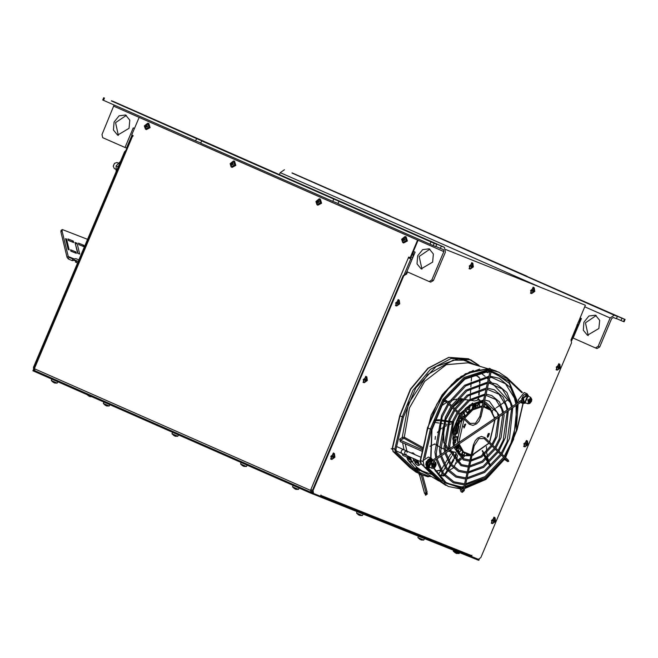 <?xml version="1.0" encoding="UTF-8"?>
<svg xmlns="http://www.w3.org/2000/svg" width="658" height="658" viewBox="0 0 658 658"><rect width="100%" height="100%" fill="white"/><g stroke="black" fill="none" stroke-linecap="round" stroke-linejoin="round"><path stroke-width="0.99" d="M425.915 239.413L420.561 237.11L425.915 239.413M126.895 107.649L121.541 105.338L126.895 107.649M338.006 203.454L332.784 201.364L333.754 199.07L347.202 204.622L338.903 201.332L337.932 203.635L433.227 245.566L435.785 246.586L436.764 244.282L429.032 240.853L434.79 243.23L441.362 246.125L440.391 248.428L435.859 246.429M200.797 142.983L195.574 140.902L196.545 138.599L209.984 144.151L201.685 140.87L200.715 143.173L332.784 201.364M111.408 100.913L196.545 138.599M103.725 97.68L102.755 99.975L103.52 100.337L195.574 140.902M338.903 201.332L430.949 241.897L429.978 244.2M201.685 140.87L333.754 199.07M433.227 245.566L434.206 243.263L436.764 244.282M114.665 102.031L111.473 100.756M434.206 243.263L430.949 241.897M441.362 246.125L444.495 247.375L445.376 252.203L433.383 280.588L431.845 279.979L429.205 281.542L406.866 271.696L415.124 252.137L413.413 251.381L412.911 257.377M134.471 128.458L133.261 127.923L125.004 147.491L102.706 137.662L101.957 134.602L114.105 105M431.845 279.979L443.837 251.595L113.949 106.226M432.61 262.114L421.161 268.892L417.007 263.817L417.641 255.83L422.683 249.604L429.197 248.782L433.383 253.98L432.61 262.114M129.026 128.335L117.576 135.112L113.415 130.037L114.048 122.051L119.098 115.816L125.604 115.002L129.791 120.2L129.026 128.335M440.391 248.428L443.484 249.662L443.837 251.595M429.255 281.558L430.743 282.15L433.383 280.588M429.937 249.143L419.171 256.439L421.951 269.147M126.352 115.364L115.586 122.659L118.366 135.367M125.004 147.491L126.533 148.099L132.011 135.129M414.178 254.375L414.927 252.047M606.503 311.522L601.149 309.211L606.503 311.522M307.492 179.749L302.129 177.446L307.492 179.749M625.1 319.467L624.516 319.253L623.545 321.556L624.129 321.77L625.1 319.467L527.058 276.459M527.14 276.278L389.849 215.997M595.523 347.942L597.012 348.543L599.652 346.98L611.636 318.595L613.314 317.469L616.381 318.694L617.352 316.391L609.629 312.953L621.958 318.233L620.987 320.536L616.447 318.538M291.996 173.021L614.284 315.166L610.106 317.978L584.699 306.784M292.07 172.857L389.923 215.816M623.545 321.556L620.987 320.536M624.516 319.253L621.958 318.233M617.352 316.391L614.284 315.166M577.263 324.378L578.456 324.896L581.187 318.431L577.971 322.708M596.206 315.527L585.439 322.831L588.219 335.539M599.652 346.98L598.114 346.363L595.424 347.909L573.126 338.08L581.392 318.521L579.994 317.904M598.879 328.498L587.43 335.284L583.276 330.209L583.901 322.214L588.951 315.988L595.457 315.174L599.652 320.372L598.879 328.498M279.37 174.609L280.218 172.61L284.396 169.797M598.114 346.363L610.106 317.978M577.502 325.365L576.926 325.184L577.502 325.365M577.535 324.493L577.214 325.241M139.167 117.354L131.715 134.997L133.138 135.63L132.817 136.395L132.019 136.033L34.167 367.682L34.677 367.921L34.701 370.627L310.847 492.316L310.823 489.61L408.717 257.064L410.658 257.903L418.11 240.26L139.167 117.354L417.6 240.055L410.148 257.697M132.019 136.033L132.842 136.346M34.685 370.61L33.583 370.133L33.912 369.36M311.324 489.832L311.185 491.551L312.221 492.003M409.218 257.286L408.906 258.035L412.081 259.342M408.676 257.961L412.072 259.359M407.483 271.968L406.537 274.205L405.715 273.851L403.206 275.546L312.476 490.317L310.823 489.61M312.262 492.242L312.015 492.826L310.872 492.324L311.176 491.542M408.906 258.035L408.396 257.829M312.015 492.826L313.027 493.229M310.93 491.181L312.196 491.74M418.11 240.26L417.6 240.055M571.012 339.882L571.58 342.793L480.85 557.573L478.341 559.259L470.98 556.265M320.578 495.811L320.94 494.972L320.413 496.206L313.578 493.475L313.052 490.572L312.476 490.317L313.002 493.22L313.545 493.459M405.715 273.851L406.915 271.721M584.765 305.008L445.82 249.53L584.765 305.008M456.644 461.406L460.345 458.083M461.184 457.261L462.706 455.698M313.052 490.572L403.773 275.792L406.282 274.106M571.054 339.898L585.34 305.263M320.874 495.4L471.794 555.656L471.959 555.278L471.539 556.545M406.537 274.205L405.97 273.958M471.794 555.656L470.824 556.232L320.43 496.181L470.824 556.232M313.307 493.352L33.591 370.117M33.221 369.993L32.9 370.758L33.665 371.12L309.244 492.554L478.243 560.106L478.489 559.308M471.251 556.421L320.421 496.19M478.243 560.106L478.835 560.32L479.156 559.555M126.048 150.172L124.527 151.825L33.476 367.37L33.632 370.01M33.829 369.541L34.043 367.625L125.604 151.217M78.861 259.926L75.974 258.66L72.816 259.087L68.284 256.554L62.099 231.09L62.387 229.535L61.12 230.267L60.832 231.822L67.017 257.286L68.259 258.898L72.232 260.65L75.349 260.206L78.212 261.465L76.04 260.502L75.399 262.024L77.562 262.994M74.683 252.705L70.891 251.126M72.059 241.897L68.267 240.318M78.088 253.42L75.349 243.797M82.546 246.084L78.754 244.505M77.06 243.246L79.692 254.054L77.644 253.24L75.02 242.432L77.06 243.246L75.793 243.978M78.771 244.579L78.425 243.139L83.796 245.286L84.142 246.725L78.771 244.579M82.53 246.01L83.796 245.286M81.173 254.449L81.337 254.062M66.573 239.06L69.205 249.867L68.177 249.456L65.553 238.648L66.573 239.06L65.767 239.528M68.284 240.392L67.938 238.953L73.309 241.099L73.655 242.539L68.284 240.392M72.043 241.823L73.309 241.099M70.916 251.2L70.562 249.76L75.933 251.907L76.287 253.346L70.916 251.2M74.667 252.631L75.933 251.907M62.387 229.535L87.572 239.306M72.174 260.617L72.882 259.112M452.77 451.775L450.648 450.664M448.871 449.291L444.956 443.591M443.862 440.317L443.599 427.281M445.334 420.602L452.375 407.902M453.123 407.006L461.719 399.932M472.28 409.276L473.324 404.061M475.479 402.951L475.635 403.872L473.406 404.629M485.407 403.938L484.559 406.241M490.802 409.893L490.967 408.922L485.514 403.658M492.209 411.398L492.521 412.204M462.525 451.931L461.266 454.818L462.163 454.168L462.763 452.145M458.527 448.106L455.805 449.554L461.266 454.818M454.958 447.185L455.599 446.774L456.636 448.846M453.313 437.677L452.91 437.973M455.936 423.941L455.311 423.999L453.173 434.823M457.285 420.816L456.742 420.618L457.145 421.104M473.332 404.76L472.847 408.741M465.683 410.296L467.213 413.01L471.202 409.852M463.775 412.517L465 415.182L463.66 417.147M462.985 418.11L460.748 421.712L458.651 420.668M454.407 434.362L457.433 433.194L458.947 425.981L456.594 425.512M457.532 440.375L457.252 436.583L454.094 437.504M455.599 446.774L455.443 446.363M475.635 403.872L476.441 405.805M475.265 407.458L475.816 405.279L475.15 404.333L473.579 404.826M472.707 406.8L473.612 408.297M491.049 409.482L490.967 408.922M487.323 437.077L488.886 433.466L488.187 433.943M487.315 435.917L487.57 437.035L487.627 434.938L488.935 433.482M456.175 449.192L455.805 449.554M455.871 446.659L456.57 448.147L458.511 447.201L458.897 446.354M456.874 424.772L457.318 425.158L459.062 421.194L458.42 421.136M463.487 416.983L464.729 414.91L463.627 412.714M473.151 404.16L472.099 409.054L467.114 412.5L465.7 410.271L466.917 412.706M460.246 421.498L462.813 417.945M458.766 420.429L460.246 421.457L459.424 420.536M463.487 426.269L464.161 427.618L463.495 426.244M475.578 403.346L475.594 402.902M490.975 409.095L490.481 409.547M461.34 454.744L456.109 449.274M457.886 442.85L457.647 443.369M458.503 425.775L457.178 432.964L454.407 434.321M455.41 424.032L455.838 424.204M463.594 412.747L464.671 414.885L463.446 416.942M471.564 409.589L466.917 412.755M457.392 443.541L456.578 444.084M456.899 436.567L457.581 440.827M456.586 425.545L457.039 425.858M459.366 420.511L458.782 420.396M462.763 417.896L460.312 421.548M474.755 407.096L473.776 407.458L473.39 406.907L474.78 405.172L475.175 406.134M488.351 436.558L489.215 434.247M457.919 446.955L456.94 447.308L457.145 445.211M457.343 445.079L457.943 445.022L458.338 445.992M458.659 423.958L457.919 424.369L457.294 423.703M457.935 422.181L458.692 422.033L459.087 422.995M459.753 422.329L458.692 424.846M475.857 405.698L475.142 405.509M474.023 405.32L473.324 405.262M456.183 445.861L456.57 446.19M457.902 447.07L458.412 447.341M458.568 424.936L459.728 422.181M462.261 399.39L462.335 398.666L459.325 400.418L452.605 406.504M441.279 454.407L440.745 450.919L446.025 418.504L451.849 407.409M442.76 427.971L443.788 443.023M445.03 445.844L448.016 449.866M448.978 450.722L449.579 451.182M451.075 452.128L452.079 452.614L452.597 451.701L455.632 452.268M480.044 400.286L478.473 399.003M435.925 444.142L439.281 446.881M440.473 447.498L444.158 449.126M510.46 402.811L492.834 383.959M491.411 382.479L489.239 380.275M488.261 379.312L486.287 377.445M485.119 376.392L480.422 372.56M495.458 417.863L494.701 417.855M494.577 417.304L496.436 417.205M462.335 398.666L458.231 398.921M456.488 399.159L451.618 400.286M449.702 400.952L447.711 401.799M446.601 402.342L440.852 406.29M468.628 399.965L463.709 399.612M470.305 400.196L474.665 400.977L477.338 400.245L478.884 397.555L478.999 396.001M479.09 394.767L479.427 390.178M479.517 388.944L479.855 384.354M479.945 383.12L479.945 378.63M472.954 374.887L476.647 375.595L479.435 377.56M478.884 397.555L477.494 400.113M478.58 397.802L478.703 396.083M478.794 394.849L479.123 390.26M479.213 389.026L479.542 384.445M479.633 383.203L479.575 378.737M479.024 377.684L476.647 375.595M472.707 374.994L476.318 375.841M473.118 375.216L472.444 375.109M441.502 428.169L437.364 432.438M435.473 436.46L435.103 439.38M446.576 425.627L442.974 427.207M451.585 423.768L448.008 424.994M429.97 446.288L434.765 443.911M452.408 421.646L449.389 421.202M448.197 421.03L445.186 420.585M444.002 420.413L440.992 419.969M434.782 419.886L439.807 419.804M453.551 421.918L453.707 422.913L453.263 422.625M452.967 423.382L453.707 422.913M452.095 422.42L449.085 421.975M447.901 421.803L444.89 421.359M443.706 421.186L440.704 420.75M439.519 420.594L434.477 420.775M441.97 475.759L438.861 475.002L443.147 475.989L442.505 475.586L443.558 475.29M448.838 470.577L453.197 468.044M454.012 467.213L455.994 462.385M456.282 461.044L457.557 455.287M440.556 470.988L438.376 474.689L442.505 475.586M456.611 453.962L455.665 456.644L455.023 456.233L453.954 458.174M453.321 459.317L450.862 463.791M450.245 464.902L447.794 469.351M447.185 470.454L444.479 474.574M455.023 456.233L455.961 452.885M455.665 456.644L454.439 458.873M453.823 459.991L451.363 464.441M450.763 465.543L448.312 469.976M447.711 471.062L444.948 475.134M443.994 475.808L443.147 475.989M438.45 474.755L438.861 475.002M488.82 461.702L487.71 458.149M487.405 456.825L486.78 452.794M486.64 451.265L486.468 446.65M482.158 450.812L483.474 453.041L482.758 453.469L483.293 454.382M485.612 458.47L483.885 455.402L485.645 458.437M486.246 459.457L487.997 462.467M488.59 463.495L490.424 466.39M489.716 465.601L490.268 466.489M482.758 453.469L483.268 454.407M483.474 453.041L483.934 453.839M484.535 454.867L486.287 457.869M486.887 458.906L488.623 461.891M489.223 462.919L490.934 465.913M489.289 462.862L489.659 463.66M479.065 366.087L478.999 365.363L470.766 359.827L451.232 358.404L430.505 369.327L412.953 390.276L402.277 416.859L399.751 415.667L410.411 389.158L427.947 368.266L448.731 357.36L468.48 358.816L448.945 357.401L428.218 368.315L410.666 389.273L399.99 415.848L392.546 448.205L393.213 451.659L410 467.69L416.062 472.131M435.448 471.169L440.284 470.511M455.747 463.545L456.611 462.936M457.573 462.229L461.562 458.939M462.459 458.116L464.507 456.126M420.487 474.171L416.103 472.156L409.778 467.476M478.761 365.996L459.185 358.495L436.172 366.522L415.782 387.949L403.428 417.114L395.976 449.463L396.511 452.227L415.659 470.281L414.68 470.75L422.395 475.027L428.35 476.713M431.409 474.311L422.14 470.996L419.779 469.417L418.743 469.853L419.212 472.271L418.249 472.757L419.212 472.271L428.687 476.244L427.947 476.803L421.227 474.508M427.494 474.188L418.743 469.853L416.448 467.139L415.354 468.677L416.012 470.815L418.052 472.419L417.139 467.682L416.621 467.517L416.465 468.134L417.394 472.378M400.492 441.773L399.653 439.24L402.573 437.356L404.349 437.282L423.217 447.785M419.779 469.417L417.024 467.41M414.992 454.637L413.018 452.836L411.234 452.984M420.339 456.997L418.71 456.274M400.138 441.617L400.36 440.177L403.979 438.286L422.962 448.888M479.682 369.023L461.2 376.351L444.282 392.308L427.461 427.873L425.397 439.305M423.991 466.645L437.702 479.896L448.402 486.484L440.301 481.039L441.312 480.603L428.391 468.257M488.121 368.85L469.812 371.869L451.701 384.346L436.822 404.185L427.692 428.062L420.322 460.361L420.972 463.709M413.602 460.074L412.862 458.248M420.824 463.61L420.191 461.645M414.54 460.534L413.569 460.008L413.668 458.601M407.944 458.692L408.988 457.581L410.839 460.329L407.944 458.692M415.379 461.965L416.424 460.855L418.274 463.61L415.379 461.965M410.806 459.983L408.807 458.585L409.301 457.746M418.249 463.298L416.169 461.867L416.703 461.003M425.792 493.327L426.22 494.915L425.529 495.244L424.986 493.549M419.549 475.01L424.525 493.27L426.047 492.85L421.03 474.418M426.006 492.678L427.149 491.995L422.543 475.092M426.894 492.472L427.322 494.059L426.631 494.388L426.088 492.694M420.635 474.245L420.775 474.747L419.195 474.706L418.825 473.365M528.251 395.664L527.255 394.405L524.714 394.422L523.242 395.59L521.605 399.019L527.535 395.228M524.179 402.844L522.436 401.561M528.818 396.387L527.157 393.829L521.177 400.681L522.436 400.393M520.848 401.01L521.177 400.681L521.564 401.742M521.449 401.832L522.896 403.51L525.898 403.009M428.465 467.402L431.829 459.786M431.944 459.835L432.067 459.416L429.641 458.733L428.111 459.588L426.145 462.615L425.816 464.416L426.705 467.18L429.287 467.632M432.75 460.452L433.457 461.184L521.621 401.717M430.2 467.567L427.19 468.068L426.121 461.817L431.459 458.387L432.939 460.164M520.799 400.771L521.202 400.664M519.277 401.791L518.274 399.875L524.155 392.505L527.157 393.829M520.749 400.5L521.177 400.681M431.459 458.387L428.457 457.063L423.119 460.493L424.188 466.744L427.19 468.068M463.775 427.708L465.37 424.089M464.638 424.361L465.815 424.171L464.137 427.98L464.638 424.361M488.187 433.729L489.355 433.54L487.677 437.348L488.187 433.729M461.151 486.755L462.113 487.06L461.151 486.755M473.505 445.047L474.467 445.359L478.835 438.647L484.23 438.532L484.93 437.619L484.938 438.228M474.303 445.227L464.203 490.597L463.067 490.342L473.332 445.096L474.303 445.4M504.596 458.165L503.987 458.741M444.027 400.418L443.311 400.549L444.545 401.734L445.441 401.29M470.059 423.341L470.108 424.056L469.351 424.245L470.149 423.999M479.986 416.473L480.784 416.827M486.92 372.494L487.455 370.117L488.59 370.372L488.047 372.749L487.085 372.444M531.722 399.908L530.595 397.259L531.853 399.422L531.475 401.421L529.674 403.56L527.741 403.732L525.174 402.597L528.029 396.124L530.595 397.259L527.741 403.732L530.455 402.778M530.858 400.146L530.109 401.915L528.711 402.392L528.061 401.1L528.81 399.324L530.208 398.847L530.858 400.146L529.205 399.192M528.201 401.388L529.427 399.513M528.678 401.29L530.109 401.915M420.191 461.48L401.75 453.354L401.084 451.857L401.874 450.056L403.428 449.537L421.03 457.294M436.024 464.466L434.897 461.817L435.917 462.903L436.09 464.885L435.135 467.081L433.967 468.118L432.043 468.29L429.468 467.155L429.024 462.442L432.322 460.682L434.897 461.817L431.599 463.577L432.043 468.29L434.757 467.336M432.396 465.305L433.359 463.66L434.716 463.528L435.111 465.05L434.157 466.703L432.791 466.826L432.396 465.305M432.594 466.07L434.157 466.703M432.725 466.07L433.688 464.425L435.111 465.05M433.688 464.425L433.392 463.66M456.636 553.518L455.032 552.695M455.163 552.778L453.239 551.067L459.103 553.543L459.58 552.654M456.52 553.411L459.103 553.543M106.752 405.986L105.148 405.163M105.486 405.443L103.355 403.535L109.228 406.011L109.911 404.719M54.729 383.055L53.125 382.232M53.249 382.314L51.332 380.604L57.197 383.088L57.879 381.788M175.365 436.213L173.753 435.399M172.445 432.273L171.968 433.77L177.833 436.246L178.515 434.946M174.099 435.67L171.968 433.77M243.97 466.448L242.366 465.625M242.489 465.708L240.573 463.997L246.437 466.481L247.128 465.181M243.855 466.349L246.437 466.481M296.001 489.379L294.389 488.557M294.521 488.631L292.596 486.928L298.469 489.404L299.151 488.113M90.056 396.568L88.452 395.754M88.789 396.026L86.996 394.619M359.918 515.485L358.306 514.671M358.651 514.951L356.521 513.034L362.385 515.518L363.117 514.137M421.309 540.004L419.697 539.182M419.829 539.256L417.904 537.553L423.777 540.029L424.509 538.647M533.893 291.453L534.477 290.91L533.227 290.375L534.173 290.795L533.745 289.24L533.358 290.285L532.47 290.104L532.19 290.754L532.947 291.264L532.478 292.259L533.893 291.453L532.569 290.918M530.628 290.466L534.23 287.76L534.757 291.387L531.672 293.575L530.628 290.466M534.197 291.568L532.972 291.042M534.189 289.421L533.696 289.545M532.519 290.894L532.799 290.244M532.667 291.988L532.914 292.432M531.672 293.575L530.471 293.205L533.153 287.127L534.23 287.76M472.502 266.942L473.086 266.4L471.827 265.865L472.781 266.284L472.362 264.73L471.967 265.766L471.079 265.593L470.807 266.243L471.334 266.474L470.799 266.243L471.556 266.753L471.087 267.748L472.502 266.942L471.177 266.408M469.236 265.955L472.839 263.249L473.365 266.877L470.281 269.064L469.236 265.955M472.806 267.058L471.58 266.531M472.798 264.911L472.304 265.034M471.128 266.383L471.408 265.733M471.276 267.469L471.523 267.921M470.281 269.064L469.08 268.694L471.761 262.616L472.839 263.249M525.981 444.273L525.438 444.035L526.186 444.545L525.717 445.54L527.14 444.734L525.816 444.199M523.867 443.755L527.477 441.049L528.004 444.668L524.911 446.856L523.867 443.755M525.964 444.265L525.429 444.051L525.709 443.393L526.606 443.566L526.992 442.53L527.436 442.702L527.288 443.385L526.852 443.188M527.14 444.734L527.724 444.191L527.288 443.385M527.445 444.849L526.211 444.331M527.412 444.076L526.416 443.632M527.436 442.702L526.935 442.826M525.767 444.183L526.046 443.525M525.915 445.269L526.161 445.721M524.911 446.856L523.719 446.494L526.4 440.416L527.477 441.049M558.379 367.567L557.844 367.329L558.593 367.838L558.124 368.834L559.539 368.028L558.214 367.493M556.273 367.049L559.876 364.343L560.402 367.962L557.318 370.15L556.273 367.049M558.371 367.559L557.836 367.345L558.116 366.687L559.004 366.86L559.399 365.823L559.687 366.679L559.251 366.481M559.539 368.028L560.123 367.485L559.687 366.679M559.843 368.143L558.617 367.625M559.818 367.37L558.815 366.925M559.835 365.996L559.341 366.119M558.165 367.477L558.445 366.819M558.313 368.562L558.56 369.015M557.318 370.15L556.117 369.788L558.798 363.709L559.876 364.343M494.446 519.91L494.594 519.236L494.882 520.091L493.311 520.1L493.031 520.758L493.697 521.671L494.742 521.44L493.41 520.906M494.142 521.843L493.755 522.427L493.319 522.246L493.697 521.671M491.468 520.462L495.071 517.756L495.597 521.375L492.513 523.562L491.468 520.462M494.742 521.44L495.318 520.897L494.068 520.363L495.013 520.782L494.882 520.091M495.038 521.564L493.813 521.037M495.03 519.409L494.536 519.532M493.368 520.889L493.64 520.231M493.508 521.975L493.755 522.427M492.513 523.562L491.312 523.2L493.994 517.122L495.071 517.756M365.33 380.127L364.795 379.896L365.461 380.826L366.498 380.595L365.174 380.061M365.906 380.998L365.519 381.574L365.083 381.401L365.461 380.826M363.232 379.608L366.835 376.911L367.361 380.53L364.277 382.717L363.232 379.608M365.338 380.135L364.795 379.913L365.075 379.247L365.963 379.427L366.358 378.383L366.646 379.238L366.21 379.049M366.498 380.595L367.082 380.053L366.646 379.238M366.802 380.711L365.577 380.184M366.769 379.929L365.774 379.493M366.794 378.564L366.3 378.687M365.124 380.036L365.404 379.386M365.272 381.13L365.519 381.574M364.277 382.717L363.076 382.347L365.758 376.269L366.835 376.911M398.608 302.359L398.756 301.677L399.044 302.532L397.473 302.54L397.193 303.206L397.868 304.119L398.904 303.889L397.58 303.354M398.304 304.292L397.481 304.695L397.868 304.119M395.631 302.902L399.241 300.196L399.768 303.823L396.675 306.011L395.631 302.902M398.904 303.889L399.488 303.346L399.044 302.532M399.209 304.004L397.975 303.478M399.2 301.858L398.699 301.981M397.531 303.33L397.802 302.68M397.671 304.424L397.925 304.868M396.675 306.011L395.483 305.641L398.156 299.563L399.241 300.196M332.94 456.841L332.397 456.603L333.063 457.532L334.099 457.302L332.775 456.767M333.499 457.705L332.677 458.108L333.063 457.532M330.826 456.315L334.437 453.617L334.963 457.236L331.871 459.424L330.826 456.315M332.923 456.833L332.389 456.619L332.668 455.953L333.565 456.134L333.951 455.089L334.396 455.27L334.239 455.945L333.812 455.755M334.099 457.302L334.683 456.759L334.239 455.945M334.404 457.417L333.17 456.899M334.371 456.644L333.376 456.2M334.396 455.27L333.894 455.394M332.726 456.751L333.006 456.093M332.866 457.836L333.121 458.281M331.871 459.424L330.678 459.062L333.351 452.975L334.437 453.617M403.51 239.726L402.318 239.232L403.905 239.948L404.193 239.273M402.68 239.397L402.852 240.129L404.563 240.219L404.843 239.561L404.094 238.583L402.597 238.574L402.318 239.232M403.346 240.343L403.19 241.009L402.852 240.129M402.696 240.795L403.28 240.598M401.651 239.273L405.007 236.551L406.241 240.548L402.655 242.44L401.651 239.273M403.601 238.369L403.971 237.777L404.464 237.999L404.094 238.583M404.242 238.328L403.971 237.777M405.007 236.551L406.076 236.822L407.36 241.001L403.617 242.983L402.655 242.44M146.232 126.352L145.04 125.859L146.627 126.575L146.915 125.9M145.402 126.023L145.574 126.747L147.285 126.846L147.565 126.188L146.742 125.637L147.178 124.625L146.693 124.403L145.04 125.859M146.068 126.969L145.912 127.636L145.418 127.422L145.574 126.747M145.418 127.422L146.002 127.224M144.373 125.9L147.729 123.178L148.963 127.175L145.377 129.067L144.373 125.9M146.964 124.954L146.693 124.403M147.729 123.178L148.798 123.449L150.082 127.627L146.339 129.61L145.377 129.067M231.986 164.146L230.794 163.645L232.389 164.36L232.677 163.686M231.155 163.809L231.336 164.541L232.471 164.393M231.83 164.755L231.665 165.429L231.336 164.541M231.172 165.216L231.764 165.01M230.136 163.686L233.491 160.971L234.717 164.969L231.139 166.861L230.136 163.686M230.794 163.645L231.073 162.987L232.299 163.497L231.443 163.159L232.447 162.197L232.94 162.411L232.496 163.431L233.319 163.982L233.039 164.64L232.455 164.385M232.726 162.748L232.447 162.197M233.491 160.971L234.552 161.243L235.844 165.421L232.101 167.395L231.139 166.861M317.748 201.932L316.556 201.438L318.151 202.154L318.431 201.48M316.917 201.603L317.592 202.549L318.809 202.409L318.233 202.179L318.809 202.409L319.081 201.767L318.332 200.789L317.197 200.945L318.053 201.29L316.835 200.78L316.556 201.438M317.592 202.549L317.427 203.223L317.098 202.335M316.934 203.001L317.518 202.804M315.889 201.48L319.245 198.765L320.479 202.754L316.901 204.646L315.889 201.48M317.839 200.575L318.702 200.205L318.332 200.789M318.48 200.534L318.209 199.991M319.245 198.765L320.314 199.029L321.606 203.207L317.855 205.189L316.901 204.646M115.685 169.213L114.319 168.613L113.25 166.227L114.517 163.34L117.001 162.518L118.358 163.118M114.402 163.472L113.266 166.055M120.134 161.703L116.112 165.923L116.104 171.754M116.112 165.923L118.185 166.836M429.962 467.567L428.646 467.476L427.766 462.648L432.002 459.86L432.956 460.773M428.646 467.476L428.07 467.229L427.19 462.393L431.434 459.605L432.002 459.86M525.668 403.009L524.344 402.918L523.472 398.09L527.708 395.302L528.662 396.215M524.344 402.918L523.776 402.671L522.896 397.835L527.132 395.047L527.708 395.302M524.73 402.68L528.144 395.853L527.568 395.606L524.845 402.408M528.144 395.853L528.909 396.511M526.055 402.992L524.92 402.803M429.024 467.238L432.438 460.411L431.87 460.164L429.139 466.966M432.438 460.411L433.211 461.069M430.357 467.55L429.353 467.427M407.228 452.416L406.554 450.919L404.645 451.914L404.876 454.727L406.43 454.217M412.739 257.78L411.028 257.023L412.739 257.78M103.52 100.337L104.49 98.034M114.541 101.982L444.438 247.35M541.057 287.554L280.218 172.61M577.625 325.463L571.415 340.153M132.529 136.272L34.677 367.921M34.356 368.694L310.502 490.383M410.847 258.874L404.44 274.032M310.831 492.299L34.726 370.635M403.206 275.546L403.773 275.792M33.665 371.12L33.994 370.347M309.564 491.789L309.244 492.554M312.492 493.919L312.813 493.155M34.043 367.625L33.476 367.37M124.527 151.825L125.094 152.08M76.163 262.377L76.813 260.848M60.832 231.822L62.099 231.09M67.017 257.286L68.284 256.554L74.05 258.857M68.259 258.898L68.909 257.36L73.392 259.153M75.793 261.086L74.165 260.436L73.819 258.997M75.867 260.905L74.387 260.313L74.033 258.865M492.538 412.237L484.14 402.729M483.038 402.334L478.81 401.758M472.715 403.066L460.008 413.635M459.333 414.598L452.696 430.653L453.51 446.108M456.603 451.602L461.751 455.352L457.927 453.831M467.435 406.924L465.033 408.98M482.964 402.68L476.302 402.606M483.852 404.004L485.25 404.596M463.52 455.723L470.914 455.78L461.751 455.352M464.589 453.51L464.005 454.9L462.163 454.168L462.944 452.309M452.803 437.94L452.869 439.486M455.311 423.999L452.91 434.56M462.664 411.464L460.551 414.153M459.876 415.116L456.742 420.618M466.341 407.952L465.148 409.161M469.286 411.39L467.493 412.87M466.876 412.829L465.634 410.345M458.478 421.013L457.836 425.553L456.816 424.912M456.685 425.274L458.453 425.71M458.914 426.392L457.475 433.005M456.973 433.729L454.374 434.617M454.102 437.438L456.882 436.493M457.351 436.879L457.417 437.891M455.723 446.173L455.64 446.634M455.92 447.489L456.01 445.976M459.095 446.848L456.265 448.18M456.742 448.838L459.21 447.119M487.463 437.06L488.713 433.49M476.121 407.096L475.701 403.946M474.895 404.086L476.162 405.229L475.824 407.22M473.283 408.486L472.74 407.541L474.147 404.341M464.12 427.634L463.479 426.359M482.939 402.778L475.718 402.844M490.942 409.013L485.407 403.987M492.365 411.949L492.176 411.472M463.676 455.426L470.931 455.706M462.862 411.793L460.616 414.219M459.95 415.19L456.833 420.659M472.913 404.308L472.28 408.511M470.001 406.299L467.994 407.985M476.228 404.341L475.619 403.56M482.528 404.58L481.952 405.945M477.626 406.578L478.588 403.296L479.953 406.076M486.344 406.784L488.532 407.927M468.512 455.007L466.399 454.398M456.422 449.036L457.302 448.929M461.233 450.508L459.802 448.328M457.614 443.229L455.871 444.569M456.644 436.657L457.845 442.645M454.061 440.959L455.065 439.643L454.217 443.089M456.701 433.293L454.448 434.066M458.281 425.866L456.948 432.939M456.512 425.751L458.05 425.94M455.994 427.305L454.958 431.237M460.131 421.21L458.881 420.199M462.59 417.731L460.172 421.293M464.367 415.379L463.273 416.777M463.446 412.944L464.449 414.951M461.776 415.256L462.319 415.856M462.303 417.452L459.638 418.768M469.935 406.512L469.508 409.769L468.43 409.926L467.863 408.56M478.095 403.749L479.485 403.247L479.46 406.151M479.485 403.247L477.724 404.464L477.79 406.537L477.412 405.303M486.361 406.792L487.562 406.471L488.195 407.713M468.068 454.908L466.966 455.089L466.456 454.423M459.004 448.945L459.852 448.411L458.634 449.661L458.889 451.865L458.322 450.5M460.962 450.162L459.967 451.709L458.889 451.865M454.571 440.103L455.961 439.602L455.533 442.859L454.193 442.818M456.348 427.494L455.92 430.76L455.015 430.974M462.015 417.18L461.036 418.644L459.712 418.62M475.158 405.912L474.114 405.715L473.916 407.212L474.788 407.055L475.158 405.912M489.231 434.56L488.442 435.259L488.54 436.353M457.121 445.77L456.907 446.724L457.581 447.16L458.322 445.77L457.828 445.293L457.121 445.77M458.577 422.296L457.664 423.25L457.968 424.171L459.054 423.25L458.577 422.296M491.937 410.732L495.416 408.347M496.379 407.68L500.022 405.18M500.993 404.514L504.579 402.054M505.55 401.388L507.639 399.957M470.116 398.913L470.404 394.315M470.495 392.884L470.783 388.31M470.873 386.904L471.161 382.347M471.251 380.974L471.597 375.488M448.945 424.624L448.164 424.5M446.996 424.32L444.01 423.851M442.842 423.67L439.848 423.193M438.68 423.012L433.976 422.272M454.045 452.021L452.26 455.155M451.561 456.389L449.003 460.88M448.328 462.056L445.795 466.506M445.137 467.657L442.62 472.082M441.97 473.209L441.148 475.463M446.749 472.814L446.108 472.411M482.462 450.565L484.189 453.625M484.773 454.662L486.476 457.697M487.068 458.741L488.762 461.751M490.35 464.852L489.642 465.288M403.428 417.114L402.277 416.859L394.833 449.208L392.308 448.016L393.081 451.569L395.499 452.663L412.286 468.693L409.868 467.599L392.958 451.363M416.152 472.181L418.414 473.176M413.298 468.257L412.286 468.693L414.68 470.75M395.976 449.463L394.833 449.208L395.499 452.663L396.511 452.227M491.074 372.189L494.931 373.045L509.259 383.367L516.777 402.49M482.273 479.731L465.132 486.492M463.906 486.649L461.603 486.813M460.97 486.83L446.453 483.062L433.902 468.151M436.567 444.816L435.909 444.569M435.892 444.997L437.192 445.392L435.892 444.989M434.099 444.232L434.741 444.512L434.148 444.208M429.83 475.841L430.34 475.882M429.748 475.528L428.58 476.68L430.036 475.701M416.514 468.537L415.354 468.677L409.029 461.414M407.105 458.009L406.644 457.055M402.893 438.467L402.186 437.529L408.379 403.773L427.544 374.649L453.091 360.14L465.527 360.181L476.252 365.239M404.028 449.809L402.638 442.719M403.148 455.517L401.857 453.403M430.645 458.034L431.771 429.493L443.755 400.969M444.734 399.472L464.762 378.934L487.183 371.309M488.376 371.318L490.054 371.416M488.59 370.372L489.527 369.533L490.087 371.268L508.84 381.171L517.936 402.696M518.126 404.078L516.3 430.743L505.221 457.154M504.308 458.601L485.917 478.588L464.885 487.594M463.66 487.726L461.941 487.833M460.74 487.858L444.594 482.709L433.606 468.282M402.786 455.352L402.918 453.864M403.009 453.913L407.927 456.084L407.105 458.034L407.96 460.197L410.419 462.196L411.62 462.023L410.395 457.162M406.891 451.067L405.262 443.879M422.699 450.023L400.36 440.177L399.653 439.24M404.111 438.343L409.416 407.985L424.714 381.278L446.297 364.688L468.183 362.805L488.154 368.825M416.892 467.534L411.974 461.784M520.519 402.466L522.913 403.519L516.892 429.707L505.467 457.392M504.283 459.243L485.818 479.114L464.778 488.063M463.553 488.195L461.834 488.302M460.633 488.318L441.312 480.603M491.287 371.063L507.014 378.556L521.769 392.645M424.862 458.026L431.442 429.46L443.574 400.64M444.438 399.324L464.647 378.556L487.29 370.841M488.483 370.857L490.136 370.947M425.685 436.863L431.204 415.009L442.069 394.915L456.8 379.337L473.365 370.413M491.205 370.059L498.78 372.173L507.014 377.7L507.014 378.556M423.053 460.658L430.291 429.205L442.834 399.612M443.138 399.159L464.063 377.536L487.545 369.796M488.812 369.837L489.906 369.911M427.461 427.873L431.442 429.46M445.803 485.341L437.57 479.805L440.301 481.039L426.302 467.674M413.018 452.836L412.813 453.675M444.29 392.308L465.477 373.785L488.146 368.834M425.389 439.56L420.561 460.551L421.227 464.005L423.094 465.79M423.168 465.897L421.095 463.915L422.609 464.614M496.181 371.03L490.901 369.311L498.78 372.173L507.014 377.7L522.419 392.407M420.322 460.361L422.749 461.513M415.412 459.374L413.767 458.642M415.149 459.498L414.54 461.307L415.395 463.471L417.855 465.469L419.056 465.296L417.83 460.435M408.881 456.784L407.294 457.244L407.458 459.078L408.741 461.061L410.855 461.99L411.546 460.88L411.291 459.564L408.881 456.784M416.317 460.057L414.959 460.139L414.885 462.352L416.177 464.334L418.291 465.264L418.883 464.68L418.718 462.837L416.317 460.057M521.81 401.684L522.863 402.976L524.985 403.074M464.712 418.159L472.715 409.959L482.043 406.71M483.227 406.743L490.523 410.189L494.594 418.439M494.832 419.788L489.585 442.102M488.943 443.105L472.337 454.768M471.128 454.81L463.536 451.873L459.078 443.903M458.799 442.587L464.063 419.154M460.608 489.133L461.571 489.437L462.13 491.181L463.067 490.342M484.14 438.475L507.54 461.003L508.346 460.164L508.724 461.357L507.614 461.554L503.905 458.873M505.813 459.342L504.908 459.843M490.087 371.268L479.822 416.514L475.454 423.226L470.157 423.398L446.749 400.87L445.943 401.709L443.508 400.212L444.117 399.71M480.957 416.777L491.222 371.531L490.597 368.908L489.33 368.324L487.627 370.067M531.376 401.388L527.535 399.858L531.376 401.388M432.1 463.874L435.407 466.481L432.1 463.874M532.865 291.667L533.301 291.856M534.041 290.096L533.605 289.907M471.473 267.156L471.909 267.345M472.65 265.585L472.214 265.396M526.112 444.948L526.54 445.137M526.49 443.673L527.403 444.068M558.51 368.241L558.946 368.431M558.897 366.958L559.81 367.361M333.45 456.233L334.363 456.636M146.824 125.193L146.323 124.995M232.578 162.987L232.077 162.781M429.205 281.542L430.743 282.15M114.607 102.006L444.495 247.375M597.012 348.543L595.474 347.926M578.012 325.603L571.687 340.573M313.002 493.22L313.578 493.475M484.806 403.033L484.148 402.704M483.071 402.186L481.212 401.29M479.402 400.418L477.955 399.71M473.472 454.966L472.181 455.443M475.15 404.333L473.974 404.563L473.028 405.813L472.789 407.261L473.406 408.289M456.57 448.147L456.093 445.918M458.404 421.169L459.062 421.194M457.318 425.158L456.882 424.747M463.98 455.056L464.63 453.526M454.094 437.529L456.825 436.599M457.071 425.866L458.404 425.816M456.594 448.945L459.235 447.169M476.178 407.072L475.676 403.757M468.43 409.926L468.101 407.894M486.426 406.817L487.562 406.471M466.966 455.089L466.506 454.439M454.069 441.123L455.032 439.774L455.961 439.602M473.85 404.67L475.857 405.641M455.945 446.667L456.603 446.93M457.54 447.308L458.223 447.58M473.776 407.458L474.903 407.031L474.78 405.172M456.94 447.308L458.149 446.782L457.943 445.022M457.68 424.32L458.815 423.892L458.692 422.033M452.013 452.581L451.092 452.178M449.685 451.561L448.509 451.043M447.16 450.442L445.417 449.677M451.569 452.383L451.314 452.827M450.557 454.127L447.909 458.642M447.177 459.868L444.553 464.293M443.854 465.469L441.247 469.845M489.865 465.864L488.532 463.545M487.94 462.508L486.204 459.498M399.751 415.667L392.308 448.016M435.374 471.038L440.12 470.223M456.784 461.529L460.567 458.256M461.431 457.442L463.067 455.805M468.48 358.816L480.077 366.391M420.478 474.171L418.43 473.184M429 476.4L431.459 476.548M430.998 458.182L431.944 429.707L443.911 401.125M444.931 399.571L464.902 379.214L487.052 371.885M488.236 371.918L489.914 372.041M446.453 483.062L433.976 468.109M402.803 455.361L407.113 457.261M422.378 451.421L400.154 441.625M422.14 470.996L438.812 480.932M448.402 486.484L460.501 488.902M461.702 488.869L463.429 488.738M464.655 488.598L485.908 479.411L504.447 459.391M505.624 457.54L517.13 429.641L523.118 403.593M411.62 462.023L414.112 460.345M419.056 465.296L421.104 463.923M427.19 429.074L425.15 439.371M423.892 466.588L437.57 479.805M520.922 400.681L432.898 460.057M463.972 417.452L471.983 409.301L482.215 405.953M483.391 406.044L490.761 409.835L494.8 418.307M495.03 419.656L489.7 442.209M489.059 443.212L472.247 455.147M471.038 455.213L463.059 452.408L458.264 444.454M457.952 443.163L457.516 440.243L461.381 421.836L463.322 418.43M469.812 465.88L482.051 461.2L494.364 448.32M494.997 447.317L499.274 438.902L502.827 414.4M502.605 413.035L501.56 408.881L495.729 399.472L485.834 395.252M484.658 395.203L469.327 400.895L458.659 412.336M458.017 413.331L453.699 421.564L449.743 445.844L450.138 448.435M450.417 449.751L461.472 464.622L468.603 465.954M469.541 467.073L482.701 462.163L495.219 449.143M495.861 448.139L501.026 437.619L504.118 415.346L503.896 413.676M503.658 412.327L499.397 401.89L491.789 395.524L486.098 394.101M449.389 450.45L460.896 465.642L468.34 467.122M484.921 394.043L468.389 400.138L457.812 411.513M457.162 412.5L452.943 420.38L448.493 445.022L449.093 449.143M467.106 477.807L484.041 471.498L500.524 454.25M501.166 453.247L507.047 441.732L511.702 408.412M511.472 407.063L510.09 401.635L502.276 389.026L490.128 383.466L488.54 383.334M487.356 383.301L466.884 390.918L452.498 406.405M441.551 455.731L447.086 468.438L456.471 476.071L465.905 477.864M466.835 478.991L484.699 472.46L501.38 455.073M502.021 454.069L509.547 438.392L512.763 407.697M512.524 406.348L506.882 392.513L496.831 384.091L488.804 382.183M440.515 456.43L446.223 469.228L455.862 477.075L465.634 479.032M487.619 382.134L465.872 390.21L451.651 405.583M451.001 406.578L445.367 417.082L439.462 449.784L440.227 455.114M465.757 483.77L485.045 476.647L503.6 457.211M504.242 456.216L510.929 443.147L516.16 423.834L516.135 405.418M515.905 404.07L514.359 398.008L505.55 383.803L491.855 377.536L489.897 377.371M488.705 377.347L465.667 385.925L449.422 403.444M448.772 404.431L442.192 416.975L436.246 453.461L436.846 457.4M437.118 458.725L443.352 473.135L453.971 481.796L464.548 483.811M465.486 484.946L485.694 477.609L504.456 458.034M505.097 457.039L513.61 439.338L517.196 404.703M516.949 403.362L510.624 387.825L499.348 378.375L490.152 376.22M436.081 459.424L442.48 473.916L453.337 482.791L464.285 484.987M488.976 376.179L464.614 385.251L448.567 402.622M447.917 403.609L441.584 415.437L434.946 452.161L435.793 458.108M468.455 471.844L483.046 466.349L497.44 451.281M498.081 450.278L503.164 440.317L507.26 411.406M507.038 410.049L505.829 405.254L499.003 394.249L487.191 389.289M486.007 389.256L468.101 395.902L455.583 409.375M454.933 410.362L449.866 420.034L445.244 448.386L445.705 451.421M445.984 452.745L450.829 463.742L458.971 470.347L467.254 471.909M468.192 473.036L483.696 467.312L498.295 452.104M498.937 451.108L505.484 437.447L508.33 410.682M508.091 409.342L503.14 397.202L494.314 389.807L487.455 388.138M444.948 453.436L449.965 464.54L458.379 471.358L466.991 473.077M486.27 388.088L467.131 395.178L454.727 408.552M454.078 409.539L449.159 418.735L443.977 447.399L444.66 452.128M471.169 459.917L481.047 456.052L491.287 445.351M491.921 444.347L495.392 437.488L498.386 417.394M498.18 416.029L497.292 412.5L484.485 401.216M483.301 401.158L470.544 405.887L461.743 415.305M461.094 416.292L457.54 423.094L454.242 443.303L454.571 445.441M454.851 446.757L463.972 458.897L469.952 460M470.898 461.11L481.705 457.014L492.135 446.173M492.776 445.178L497.029 436.484L499.463 416.67M499.233 415.313L489.272 401.24L484.749 400.064M453.823 447.448L463.413 459.926L469.689 461.168M483.572 399.998L469.647 405.106L460.888 414.482M460.238 415.469L456.726 422.033L453.008 442.637L453.518 446.149M460.978 486.805L460.361 489.906L461.061 491.806L462.327 492.39L464.203 490.597M462.113 487.06L461.571 489.437M473.341 445.088L475.265 440.695L477.716 438.022L481.376 436.46L484.93 437.619M484.938 437.636L508.346 460.164M443.311 400.549L442.933 399.357L443.451 399.052L446.749 400.87M480.949 416.785L479.024 421.178L476.573 423.842L472.913 425.413L469.351 424.237L445.943 401.709M453.239 551.067L453.51 550.228M106.621 405.978L109.228 406.011M103.355 403.535L103.841 402.038M54.598 383.055L57.197 383.088M51.332 380.604L51.809 379.115M175.234 436.213L177.833 436.246M240.573 463.997L241.05 462.508M295.87 489.371L298.469 489.404M292.596 486.928L293.081 485.431M89.924 396.568L91.775 396.725M359.786 515.485L362.385 515.518M356.521 513.034L356.957 511.677M421.178 539.996L423.777 540.029M417.904 537.553L418.348 536.188M366.769 379.937L365.832 379.518M391.148 448.682L392.176 449.134M395.886 450.763L404.876 454.727M396.651 446.552L406.554 450.919"/></g></svg>
